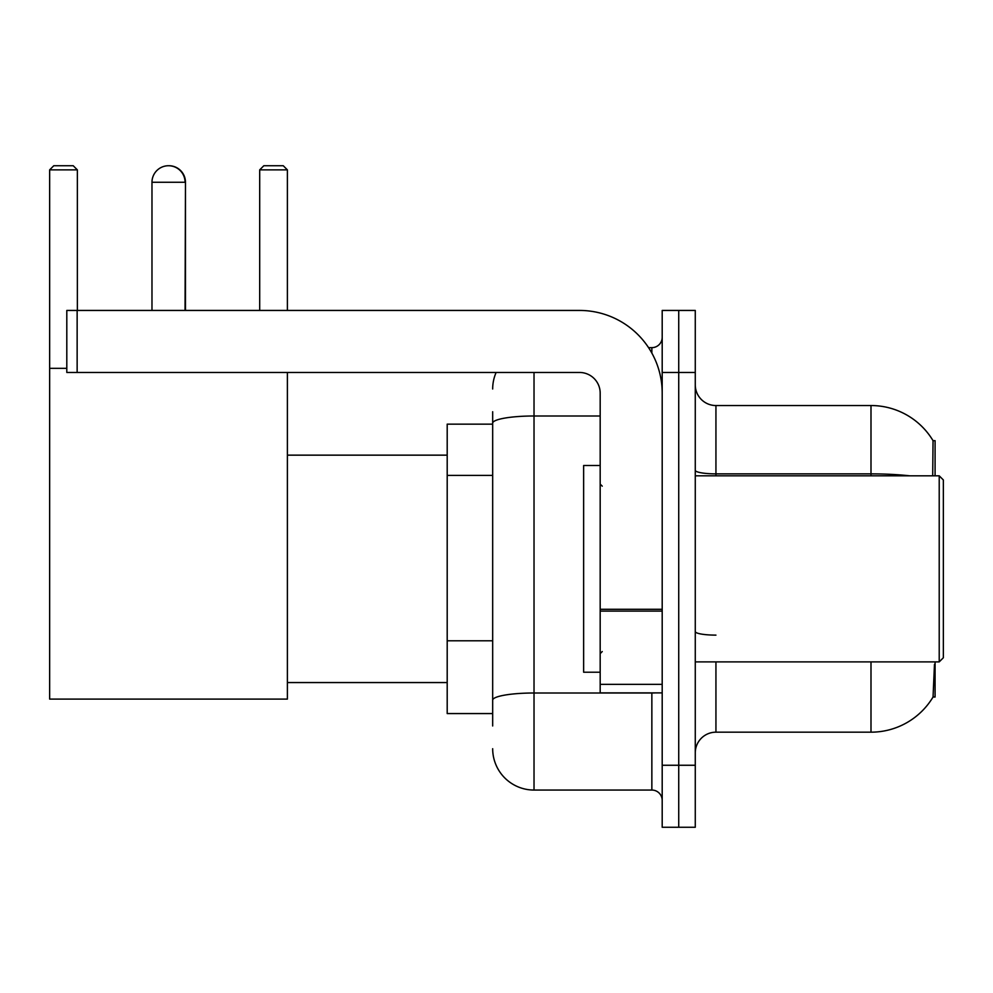 <?xml version="1.0" encoding="UTF-8"?>
<svg xmlns="http://www.w3.org/2000/svg" width="993" height="993" viewBox="0 0 993 993"><rect width="100%" height="100%" fill="white"/><g stroke="black" fill="none" stroke-linecap="round" stroke-linejoin="round"><path stroke-width="1.49" d="M935.083 661.884L935.083 697.024L933.048 697.024L934.475 664.367M932.7 475.821L933.048 440.681L935.083 440.681L935.083 475.821M492.677 462.986L492.677 411.735L492.677 424.148L447.198 424.148L447.198 713.57L492.677 713.57M695.274 752.843A20.679 20.679 0 0 1 715.941 732.176L870.998 732.176L870.998 661.884M933.408 696.416A72.352 72.352 0 0 1 870.998 732.176M678.728 765.255L678.728 827.268L695.274 827.268L695.274 765.255L678.728 765.255L678.728 827.268L662.194 827.268L662.194 765.255L678.728 765.255L678.728 372.462L678.728 765.255M662.194 765.255L662.194 310.437L678.728 310.437L678.728 372.462L678.728 310.437L695.274 310.437L695.274 765.255M909.762 475.821A72.352 12.561 180 0 0 870.998 473.872L870.998 405.541A72.352 72.352 0 0 1 933.197 440.942A72.352 72.352 0 0 0 870.998 405.541A72.352 72.352 0 0 1 933.048 440.681A72.352 72.352 0 0 0 870.998 405.541L715.941 405.541A20.679 20.679 0 0 1 695.274 384.862A20.679 20.679 0 0 0 715.941 405.541L715.941 475.821M492.677 725.97L492.677 411.735M534.023 372.462L534.023 790.056L651.855 790.056L651.855 692.891M648.566 347.649L651.855 347.649A10.34 10.34 0 0 0 662.194 337.322M492.677 707.364L492.677 653.183M662.194 800.395A10.34 10.34 0 0 0 651.855 790.056M492.677 388.995A41.346 41.346 0 0 1 496.128 372.462M534.023 790.056A41.346 41.346 0 0 1 492.677 748.71M151.979 182.265A16.533 16.533 0 0 1 168.525 165.732A16.533 16.533 0 0 1 185.058 182.265L151.979 182.265L151.979 310.437M185.058 310.437L185.468 182.265A16.533 16.533 0 0 0 168.723 165.732M287.387 372.462L287.387 699.097L49.65 699.097L49.65 169.865L53.783 165.732L73.221 165.732L77.355 169.865L49.65 169.865M77.355 310.437L77.355 169.865M49.65 368.329L66.804 368.329M287.387 169.865L259.694 169.865L263.828 165.732L283.253 165.732L287.387 169.865L287.387 310.437M259.694 169.865L259.694 310.437M185.468 310.437L185.468 182.265M662.194 692.891L600.182 692.891L600.182 609.292L662.194 609.292M662.194 393.129A82.692 82.692 0 0 0 579.502 310.437L77.144 310.437L77.144 372.462L579.502 372.462A20.679 20.679 0 0 1 600.182 393.129L600.182 609.292M77.144 372.462L66.804 372.462L66.804 310.437L77.144 310.437M939.217 475.821L943.35 479.967L943.35 657.751L939.217 661.884L939.217 475.821L695.274 475.821M600.182 465.494L583.636 465.494L583.636 672.224L600.182 672.224M492.677 475.399L447.198 475.399M492.677 640.783L447.198 640.783M715.941 661.884L715.941 732.176M870.998 475.821L870.998 473.872L715.941 473.872A20.679 3.587 0 0 1 695.274 470.285M695.274 372.462L662.194 372.462M715.941 635.123A20.679 3.587 0 0 1 695.274 631.536M655.454 692.891A10.34 1.8 0 0 1 651.855 693.002L534.023 693.002A41.346 7.174 180 0 0 492.677 700.189M492.677 423.167A41.346 7.174 180 0 1 534.023 415.993L600.182 415.993M651.855 353.098L651.855 347.649M662.194 611.092L600.182 611.092M600.182 684.351L662.194 684.351M287.387 682.563L447.198 682.563M287.387 455.154L447.198 455.154M695.274 661.884L939.217 661.884M602.242 486.16L600.182 484.1M602.242 651.545L600.182 653.617"/></g></svg>
